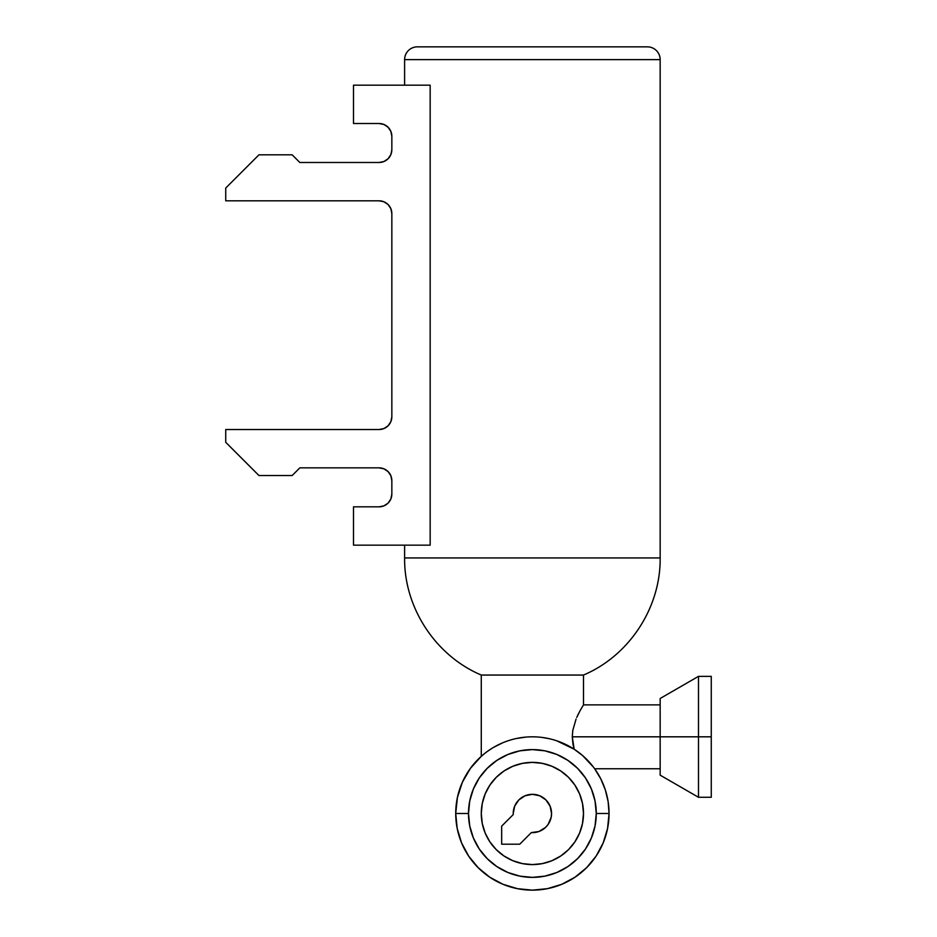 <?xml version="1.0" encoding="UTF-8"?>
<svg xmlns="http://www.w3.org/2000/svg" width="937" height="937" viewBox="0 0 937 937"><rect width="100%" height="100%" fill="white"/><g stroke="black" fill="none" stroke-linecap="round" stroke-linejoin="round"><path stroke-width="1.41" d="M572.952 744.142L572.284 736.822L711.265 736.822L711.265 797.282L711.265 736.822L698.487 736.822L698.487 797.282L698.487 736.822L660.163 736.822L660.163 775.157L660.163 736.822L572.284 736.822L574.158 749.202L582.545 755.503L593.262 766.888M545.943 799.929L539.724 795.782L532.392 794.318L525.048 795.782L518.829 799.929L514.682 806.148L513.218 813.492A19.162 19.162 0 0 0 513.253 814.558A19.162 19.162 0 0 1 532.392 794.318A19.162 19.162 0 0 1 551.553 813.492A19.162 19.162 0 0 1 531.314 832.618L519.742 844.202L501.67 844.202L519.742 844.202L531.314 832.618L538.974 831.482L545.557 827.406L548.098 824.466L551.155 817.357L551.553 813.492L550.089 806.148L545.943 799.929L548.988 803.899M660.163 557.937L660.163 59.628A12.778 12.778 0 0 0 647.385 46.85L417.387 46.85A12.778 12.778 0 0 0 404.608 59.628L660.163 59.628L660.163 557.937L404.608 557.937L404.608 545.158L404.608 557.937L660.163 557.937C660.749 607.633 629.266 655.724 583.493 675.05L582.509 675.05L583.493 675.05L583.493 704.882L583.493 675.05L481.278 675.05L481.278 756.346L470.479 768.27L462.398 782.184L457.408 797.481L455.722 813.492A76.658 76.658 0 0 0 532.392 890.15A76.658 76.658 0 0 0 609.05 813.492L596.272 813.492A63.892 63.892 0 0 1 532.392 877.372A63.892 63.892 0 0 1 468.5 813.492L455.722 813.492A76.658 76.658 0 0 1 532.392 736.822A76.658 76.658 0 0 1 609.05 813.492A76.658 76.658 0 0 1 532.392 890.15A76.658 76.658 0 0 1 455.722 813.492L457.197 828.449L461.554 842.82L468.641 856.078L478.175 867.697L489.793 877.231L503.052 884.317L517.435 888.674L532.392 890.15L547.349 888.674L561.72 884.317L574.978 877.231L586.597 867.697L596.131 856.078L603.217 842.82L607.574 828.449L609.05 813.492L608.125 801.592L605.361 789.996L600.84 778.963L594.655 768.762L660.163 768.762M481.278 813.492A51.113 51.113 0 0 1 532.392 762.378A51.113 51.113 0 0 1 583.493 813.492L582.509 823.459L579.605 833.04L574.885 841.883L568.525 849.625L560.783 855.985L551.94 860.705L542.359 863.609L532.392 864.593L522.413 863.609L512.832 860.705L503.989 855.985L496.247 849.625L489.887 841.883L485.167 833.04L482.262 823.459L481.278 813.492L482.262 803.513L485.167 793.932L489.887 785.089L496.247 777.347L503.989 770.987L512.832 766.267L522.413 763.362L532.392 762.378L542.359 763.362L551.94 766.267L560.783 770.987L568.525 777.347L574.885 785.089L579.605 793.932L582.509 803.513L583.493 813.492A51.113 51.113 0 0 1 532.392 864.593A51.113 51.113 0 0 1 481.278 813.492M383.947 161.515L379.063 162.488A12.778 12.778 0 0 0 391.842 149.709L391.842 136.287A12.778 12.778 0 0 0 379.063 123.508L353.507 123.508L353.507 85.185L430.165 85.185L430.165 545.158L353.507 545.158L353.507 506.835L379.063 506.835L383.947 505.863L388.094 503.087L390.87 498.941L391.842 494.057L391.842 480.634L390.87 475.75L388.094 471.604L383.947 468.828L379.063 467.856L299.84 467.856L292.168 475.527L258.952 475.527L225.735 442.311L225.735 429.533L379.063 429.533L383.947 428.56L388.094 425.785L390.87 421.638L391.842 416.754L391.842 213.589L390.87 208.705L388.094 204.559L383.947 201.783L379.063 200.811L225.735 200.811L225.735 188.044L258.952 154.816L292.168 154.816L299.84 162.488L379.063 162.488L383.947 161.515L388.094 158.74L390.87 154.593L391.842 149.709L391.842 136.287L390.87 131.403L388.094 127.256L383.947 124.48L379.063 123.508L353.507 123.508L353.507 85.185L430.165 85.185L430.165 545.158L353.507 545.158L353.507 506.835L379.063 506.835L383.947 505.863M647.385 46.85A12.778 12.778 0 0 1 660.163 59.628L404.608 59.628L404.608 85.185L404.608 59.628A12.778 12.778 0 0 1 417.387 46.85L647.385 46.85L417.387 46.85M571.793 747.726L574.158 749.202L573.069 744.763M549.258 738.707L542.394 737.478M502.326 742.959L493.67 747.316M487.064 751.65L491.246 748.804L487.064 751.65M404.608 557.937C404.023 607.633 435.506 655.724 481.278 675.05L485.167 675.05L481.278 675.05L481.278 756.346L483.949 754.062M576.759 717.414L580.155 710.551M580.237 710.398L583.493 704.882L660.163 704.882M525.903 737.103L516.638 738.461M574.158 749.202L556.566 740.734M585.086 757.81L582.896 755.808M518.829 799.929L522.799 796.895M532.392 794.318L537.346 794.974M503.989 675.05L512.832 675.05L503.989 675.05M522.413 675.05L560.783 675.05M582.509 675.05L579.605 675.05L582.509 675.05M568.525 675.05L579.605 675.05M485.167 675.05L496.247 675.05M468.5 813.492L469.73 825.954L473.361 837.936L479.264 848.981L487.217 858.655L496.891 866.608L507.936 872.511L519.918 876.142L532.392 877.372L544.854 876.142L556.836 872.511L567.881 866.608L577.555 858.655L585.508 848.981L591.411 837.936L595.042 825.954L596.272 813.492L595.042 801.018L591.411 789.036L585.508 777.991L577.555 768.317L567.881 760.364L556.836 754.461L544.854 750.83L532.392 749.6L519.918 750.83L507.936 754.461L496.891 760.364L487.217 768.317L479.264 777.991L473.361 789.036L469.73 801.018L468.5 813.492A63.892 63.892 0 0 1 532.392 749.6A63.892 63.892 0 0 1 596.272 813.492L609.05 813.492A76.658 76.658 0 0 0 532.392 736.822A76.658 76.658 0 0 0 455.722 813.492L468.5 813.492M501.67 826.129L501.67 844.202L501.67 826.129L513.253 814.558L501.67 826.129M379.063 506.835A12.778 12.778 0 0 0 391.842 494.057L391.842 480.634L390.87 475.75L388.094 471.604M391.842 416.754A12.778 12.778 0 0 1 379.063 429.533L383.947 428.56L388.094 425.785L390.87 421.638L391.842 416.754L391.842 213.589L390.87 208.705L388.094 204.559M388.094 127.256L390.87 131.403L391.842 136.287M390.87 154.593L388.094 158.74M379.063 162.488L299.84 162.488L292.168 154.816L258.952 154.816L225.735 188.044L225.735 200.811L379.063 200.811L383.947 201.783M390.87 498.941L388.094 503.087M379.063 429.533L225.735 429.533L225.735 442.311L258.952 475.527L292.168 475.527L299.84 467.856L379.063 467.856A12.778 12.778 0 0 1 391.842 480.634M379.063 200.811A12.778 12.778 0 0 1 391.842 213.589M576.079 719.007L572.788 730.427L572.284 736.822L572.8 730.391M578.644 713.408L577.157 716.524M660.163 698.487L660.163 736.822L660.163 698.487L698.487 676.362L698.487 736.822L698.487 676.362L711.265 676.362L711.265 736.822L711.265 676.362M711.265 797.282L698.487 797.282L660.163 775.157"/></g></svg>
